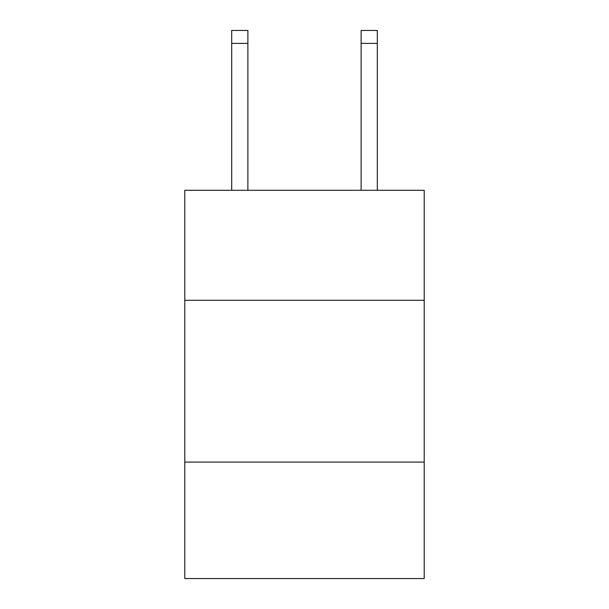 <?xml version="1.0" encoding="UTF-8"?>
<svg xmlns="http://www.w3.org/2000/svg" width="609" height="609" viewBox="0 0 609 609"><rect width="100%" height="100%" fill="white"/><g stroke="black" fill="none" stroke-linecap="round" stroke-linejoin="round"><path stroke-width="0.91" d="M424.214 300.29L424.214 190.282L184.786 190.282L184.786 300.29L424.214 300.29L424.214 578.55L184.786 578.55L184.786 300.29M424.214 462.071L184.786 462.071M361.122 190.282L361.122 30.45L377.298 30.45L377.298 190.282M247.878 190.282L247.878 43.391L231.702 43.391L231.702 30.45L247.878 30.45L247.878 43.391M231.702 190.282L231.702 43.391M361.122 30.45L377.298 30.45L361.122 30.45M247.878 30.45L231.702 30.45M361.122 43.391L377.298 43.391"/></g></svg>
